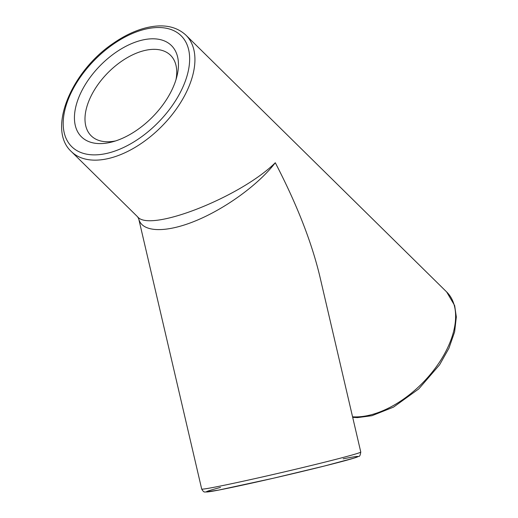 <?xml version="1.0" encoding="UTF-8"?>
<svg xmlns="http://www.w3.org/2000/svg" width="518" height="518" viewBox="0 0 518 518"><rect width="100%" height="100%" fill="white"/><g stroke="black" fill="none" stroke-linecap="round" stroke-linejoin="round"><path stroke-width="0.78" d="M138.675 218.648L138.714 218.79C141.841 232.381 165.436 233.249 195.526 220.882C225.608 208.553 258.728 184.414 275.291 162.743C240.611 197.105 149.676 232.815 137.607 216.815L71.348 151.56A81.669 46.724 -45.4 0 0 135.127 147.371A81.669 46.724 -45.4 0 0 191.336 80.063A81.669 46.724 -45.4 0 0 185.962 35.192C176.159 26.165 162.807 23.718 145.908 27.836C135.049 30.594 124.152 35.774 113.228 43.357C71.154 71.484 46.95 129.526 71.348 151.56M275.291 162.743C296.762 204.073 311.622 242.01 319.878 276.56L360.768 452.007A81.669 2.033 166.9 0 1 281.688 472.52A81.669 2.033 166.9 0 1 201.696 489.076C204.176 493.272 204.701 491.524 205.122 492.061L218.356 490.151L273.407 478.224L324.126 466.09L354.254 458.041L358.773 456.345C359.634 456.675 360.301 455.225 360.768 452.007M115.605 140.922A56.527 32.343 134.6 0 1 91.2 135.826A56.527 32.343 134.6 0 1 87.477 104.766A56.527 32.343 134.6 0 1 126.386 58.178A56.527 32.343 134.6 0 1 170.526 55.277A56.527 32.343 134.6 0 1 175.997 79.604M77.253 101.645A64.083 36.668 -45.4 0 0 112.451 141.861A64.083 36.668 -45.4 0 0 176.891 76.437A64.083 36.668 -45.4 0 0 141.226 40.333A64.083 36.668 -45.4 0 0 77.253 101.645M185.962 35.192L446.658 291.945A81.669 46.724 134.6 0 1 452.033 336.817A81.669 46.724 134.6 0 1 352.564 416.809M186.227 78.503A77.888 44.561 134.6 0 1 78.781 151.606A77.888 44.561 134.6 0 1 114.329 43.493A77.888 44.561 134.6 0 1 186.227 78.503M220.506 487.406A77.888 1.936 -13.1 0 0 231.643 487.457A77.888 1.936 -13.1 0 0 333.191 463.791A77.888 1.936 -13.1 0 0 343.149 458.825M201.696 489.076L138.714 218.797L137.6 216.815M446.658 291.945L454.662 305.581L456.326 316.971L454.623 331.876L448.918 348.284L439.601 364.789L418.771 388.901L393.499 407.129L371.911 415.714L357.485 417.605L352.7 417.385"/></g></svg>
